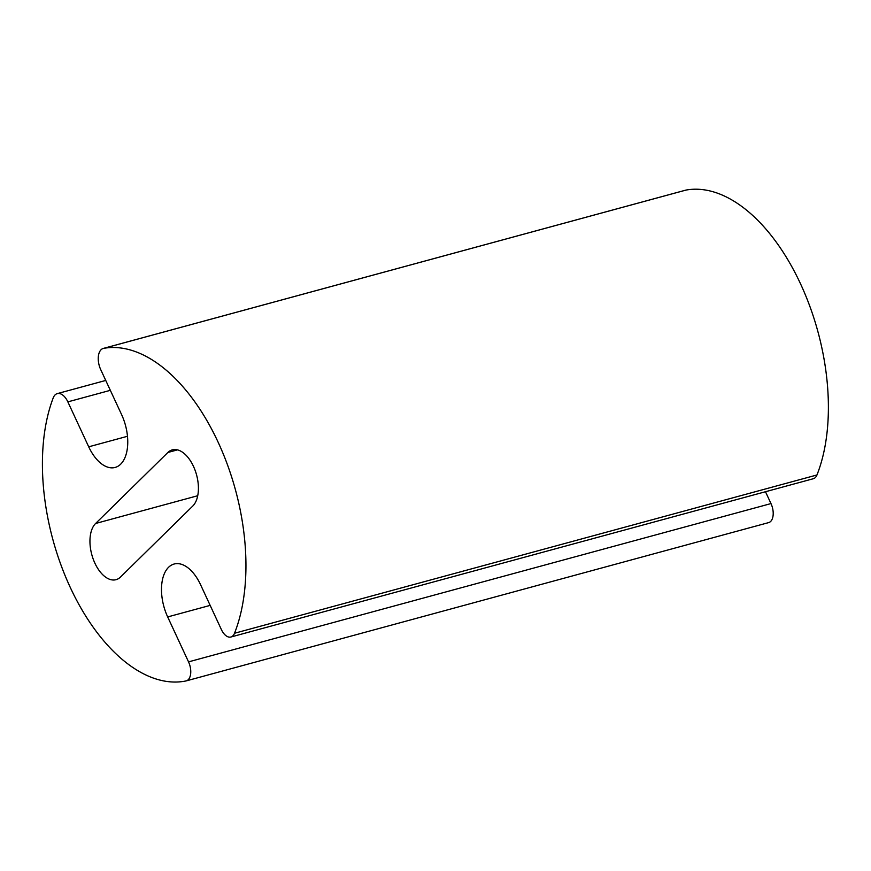 <?xml version="1.0" encoding="UTF-8"?>
<svg xmlns="http://www.w3.org/2000/svg" width="871" height="871" viewBox="0 0 871 871"><rect width="100%" height="100%" fill="white"/><g stroke="black" fill="none" stroke-linecap="round" stroke-linejoin="round"><path stroke-width="1.31" d="M167.678 616.929A38.095 21.024 74.8 0 1 174.113 564.027A38.095 21.024 74.8 0 1 200.537 584.648L221.397 629.602A13.696 7.556 -105.2 0 0 230.891 637.017A13.696 7.556 -105.2 0 0 234.517 633.261A171.424 94.612 -105.2 0 0 218.588 443.197A171.424 94.612 -105.2 0 0 103.682 348.346A15.243 8.405 -105.2 0 0 103.279 348.433A15.243 8.405 -105.2 0 0 100.709 369.587L121.57 414.542A38.095 21.024 74.8 0 1 115.135 467.444A38.095 21.024 74.8 0 1 88.711 446.812L67.851 401.869A15.243 8.405 -105.2 0 0 57.279 393.616A15.243 8.405 -105.2 0 0 53.196 397.938A171.424 94.612 -105.2 0 0 70.747 588.448A171.424 94.612 -105.2 0 0 185.98 680.948A13.696 7.556 -105.2 0 0 186.231 680.893A13.696 7.556 -105.2 0 0 188.539 661.873L167.678 616.929L210.161 605.389M230.891 637.017L813.34 478.723A13.696 7.556 -105.2 0 0 816.965 474.967A171.424 94.612 -105.2 0 0 801.026 284.904A171.424 94.612 -105.2 0 0 686.119 190.052A15.243 8.405 -105.2 0 0 685.717 190.139L103.279 348.433M768.418 522.654A13.696 7.556 -105.2 0 0 768.668 522.6A13.696 7.556 -105.2 0 0 770.987 503.58L765.478 491.723M95.603 523.482L167.885 452.474A30.474 16.821 74.8 0 1 172.327 449.861A30.474 16.821 74.8 0 1 195.18 470.503A30.474 16.821 74.8 0 1 192.752 506.062L120.47 577.07A30.474 16.821 74.8 0 1 116.028 579.683A30.474 16.821 74.8 0 1 93.186 559.04A30.474 16.821 74.8 0 1 95.603 523.482L197.717 495.73M234.517 633.261L816.965 474.967M103.682 348.346L686.119 190.052M88.711 446.812L127.482 436.284M67.851 401.869L110.334 390.328M188.539 661.873L770.987 503.58M167.885 452.474L177.488 449.872M57.279 393.616L105.75 380.442M186.231 680.893L768.668 522.6"/></g></svg>
